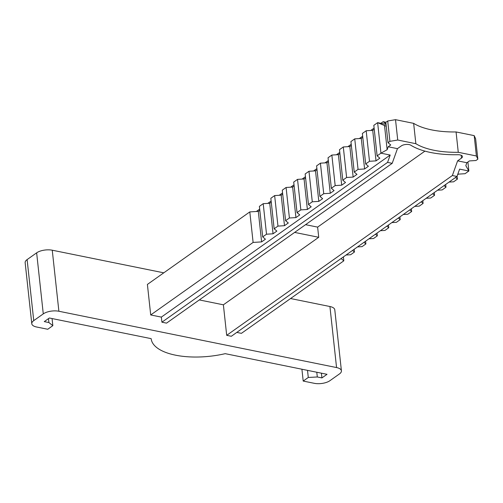 <?xml version="1.0" encoding="UTF-8"?>
<svg xmlns="http://www.w3.org/2000/svg" width="503" height="503" viewBox="0 0 503 503"><rect width="100%" height="100%" fill="white"/><g stroke="black" fill="none" stroke-linecap="round" stroke-linejoin="round"><path stroke-width="0.75" d="M321.417 373.176L321.933 377.916L327.019 374.314L225.212 353.666A56.411 23.754 -6.2 0 1 151.177 338.745A56.411 23.754 -6.2 0 1 151.164 338.651L49.357 318.009L44.27 321.612L48.898 322.549L52.834 325.661L47.747 329.264L36.644 327.013A11.28 4.753 -6.2 0 1 31.783 323.731A11.28 4.753 -6.2 0 1 33.745 320.631L43.277 313.878A11.28 4.753 -6.2 0 1 58.889 311.256L336.557 367.561A11.28 4.753 -6.2 0 1 341.418 370.843L334.784 309.798A11.28 4.753 173.8 0 0 329.924 306.516L290.564 298.537M58.889 311.256L52.255 250.211L163.783 272.827M52.255 250.211A11.28 4.753 173.8 0 0 36.644 252.839L27.112 259.592A11.28 4.753 173.8 0 0 25.15 262.685L31.783 323.731M307.515 370.359L308.282 377.464L317.305 376.973L316.789 372.239M321.933 377.916L317.305 376.973M308.282 377.464L303.202 381.067L301.913 369.221M303.202 381.067L314.306 383.317A11.28 4.753 -6.2 0 0 329.918 380.689L339.456 373.936A11.28 4.753 -6.2 0 0 341.418 370.843M150.711 314.953L147.398 284.428L249.802 211.908L253.116 242.427L150.711 314.953L161.356 317.11L390.196 155.05L387.568 162.387L161.909 322.197L161.356 317.11M452.36 175.528L456.988 176.465L231.323 336.274L226.696 335.331L452.36 175.528L457.611 160.853L461.49 158.105A5.64 2.377 173.8 0 0 462.471 156.559A5.64 2.377 173.8 0 0 457.787 154.729A67.698 28.501 -6.2 0 1 410.794 145.204A5.64 2.377 173.8 0 0 401.331 145.901L397.452 148.649L392.195 163.33L166.537 323.133L161.909 322.197M226.696 335.331L223.382 304.812L199.301 299.933M341.097 258.536L343.819 260.824L241.415 333.344L236.787 332.408M305.572 224.671L317.626 227.117L424.928 151.126M380.865 123.31L383.148 121.695L385.92 122.254M256.341 211.499L259.686 209.122M267.785 203.394L271.13 201.024M279.222 195.29L282.573 192.919M290.665 187.185L294.016 184.815M302.108 179.087L305.459 176.716M313.551 170.982L316.896 168.612M324.995 162.878L328.34 160.507M336.432 154.773L339.783 152.403M347.875 146.675L351.226 144.304M359.318 138.57L362.669 136.2M370.761 130.466L374.106 128.095M317.626 227.117L318.732 237.29L223.382 304.812M318.732 237.29L294.651 232.405M392.195 163.33L387.568 162.387M253.116 242.427L261.61 241.893L258.297 211.373L249.802 211.908M390.196 155.05L380.941 153.176L377.124 155.873L379.847 158.162L376.03 160.866L369.498 161.281L365.687 163.978L368.403 166.267L364.593 168.97L358.054 169.379L354.244 172.083L356.96 174.371L353.15 177.069L346.617 177.484L342.801 180.187L345.523 182.476L341.707 185.173L335.174 185.588L331.358 188.285L334.08 190.574L330.264 193.278L323.731 193.686L319.914 196.39L322.637 198.679L318.82 201.382L312.288 201.791L308.477 204.495L311.194 206.783L307.383 209.481L300.844 209.896L297.034 212.593L299.75 214.888L295.94 217.585L289.407 218L285.591 220.698L288.313 222.986L284.497 225.69L277.964 226.099L274.148 228.802L276.87 231.091L273.054 233.794L266.521 234.203L262.704 236.907L265.427 239.195L261.61 241.893M377.124 155.873L373.811 125.354L377.627 122.65L386.027 124.354M376.03 160.866L372.717 130.346L374.238 129.271M372.717 130.346L366.184 130.755L362.367 133.458L365.687 163.978M364.593 168.97L361.273 138.444L362.795 137.369M361.273 138.444L354.741 138.859L350.924 141.563L354.244 172.083M353.15 177.069L349.837 146.549L351.352 145.474M349.837 146.549L343.298 146.964L339.487 149.661L342.801 180.187M341.707 185.173L338.393 154.654L339.909 153.578M338.393 154.654L331.854 155.062L328.044 157.766L331.358 188.285M330.264 193.278L326.95 162.758L328.465 161.683M326.95 162.758L320.417 163.167L316.601 165.871L319.914 196.39M318.82 201.382L315.507 170.857L317.028 169.781M315.507 170.857L308.974 171.272L305.158 173.969L308.477 204.495M307.383 209.481L304.064 178.961L305.585 177.886M304.064 178.961L297.531 179.376L293.714 182.073L297.034 212.593M295.94 217.585L292.627 187.066L294.142 185.991M292.627 187.066L286.088 187.474L282.277 190.178L285.591 220.698M284.497 225.69L281.183 195.17L282.699 194.089M281.183 195.17L274.644 195.579L270.834 198.283L274.148 228.802M273.054 233.794L269.74 203.269L271.255 202.193M269.74 203.269L263.207 203.684L259.391 206.381L262.704 236.907M258.297 211.373L259.818 210.298M266.521 234.203L263.207 203.684M277.964 226.099L274.644 195.579M289.407 218L286.088 187.474M300.844 209.896L297.531 179.376M312.288 201.791L308.974 171.272M323.731 193.686L320.417 163.167M335.174 185.588L331.854 155.062M346.617 177.484L343.298 146.964M358.054 169.379L354.741 138.859M369.498 161.281L366.184 130.755M388.014 142.689L389.926 141.337L397.728 140.023L395.515 119.676L387.712 120.99L385.807 122.336L388.014 142.689L390.737 144.977L388.197 146.775L387.147 149.712L380.941 153.176L377.627 122.65L386.229 126.253M387.147 149.712L384.493 125.291M388.197 146.775L397.452 148.649M476.398 155.974L477.85 159.168L475.637 138.815L474.191 135.628L476.398 155.974L458.271 152.302A62.051 26.125 173.8 0 1 415.855 143.701L397.728 140.023M457.611 160.853L466.866 162.727L469.406 160.929L475.945 160.514L477.85 159.168M395.515 119.676L413.648 123.354A62.051 26.125 -6.2 0 0 456.064 131.949L474.191 135.628M343.819 260.824L343.398 256.907M457.592 174.774L458.516 174.12L465.055 173.705L468.865 171.007L459.61 169.127L456.988 176.465M455.517 177.502L457.428 179.106L453.612 181.809L449.034 182.099M444.08 185.607L445.985 187.21L442.168 189.914L437.591 190.197M432.637 193.712L434.542 195.315L430.725 198.012L426.148 198.301M421.193 201.81L423.098 203.413L419.288 206.117L414.711 206.406M409.75 209.914L411.655 211.518L407.845 214.221L403.268 214.511M398.307 218.019L400.218 219.622L396.402 222.32L391.824 222.609M386.87 226.124L388.775 227.727L384.958 230.424L380.381 230.714M375.427 234.222L377.332 235.825L373.515 238.529L368.938 238.818M363.983 242.327L365.888 243.93L362.078 246.633L357.501 246.923M352.54 250.431L354.445 252.034L350.635 254.732L346.058 255.021M354.15 249.293L354.445 252.034M365.593 241.189L365.888 243.93M377.036 233.084L377.332 235.825M388.473 224.986L388.775 227.727M399.916 216.881L400.218 219.622M411.36 208.776L411.655 211.518M422.803 200.672L423.098 203.413M434.246 192.574L434.542 195.315M445.683 184.469L445.985 187.21M457.101 176.138L457.428 179.106M466.866 162.727L465.816 165.663L468.865 171.007L467.891 162.004M456.064 131.949L458.271 152.302M415.855 143.701L413.648 123.354M389.926 141.337L387.712 120.99M383.148 121.695L385.971 123.839M48.898 322.549L48.47 318.632M52.834 325.661L52.06 318.556M33.745 320.631L27.112 259.592M43.277 313.878L36.644 252.839M336.557 367.561L329.924 306.516M461.49 158.105L461.182 155.257"/></g></svg>
